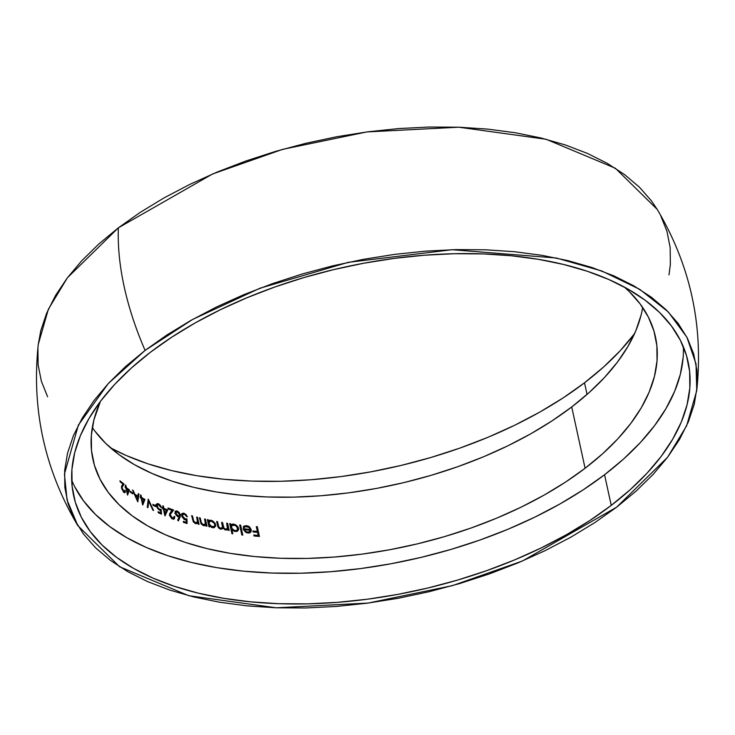 <?xml version="1.0" encoding="UTF-8"?>
<svg xmlns="http://www.w3.org/2000/svg" width="735" height="735" viewBox="0 0 735 735"><rect width="100%" height="100%" fill="white"/><g stroke="black" fill="none" stroke-linecap="round" stroke-linejoin="round"><path stroke-width="1.1" d="M584.509 382.797L587.044 394.429L584.509 382.797L563.175 397.874L539.839 412.069L514.702 425.243L488.022 437.27L460.055 448.038L431.068 457.436L401.338 465.374L371.157 471.787L340.81 476.602L310.593 479.78L280.788 481.278L251.701 481.094L223.596 479.229L196.741 475.701L171.411 470.529L147.836 463.785L126.245 455.516L110.572 447.872A314.442 165.697 167.7 0 0 584.509 382.797A314.442 165.697 167.7 0 0 634.581 333.626L620.331 350.586L603.619 366.986L584.509 382.797M611.235 505.386A314.442 165.697 -12.3 0 1 287.128 603.913A314.442 165.697 -12.3 0 1 73.647 495.776A314.442 165.697 -12.3 0 1 150.5 352.203L131.39 368.014L114.678 384.414L100.53 401.246L89.082 418.334L80.446 435.524L74.704 452.659L71.911 469.555L72.094 486.055L75.246 502.014L81.346 517.265L90.331 531.662L102.11 545.067L116.571 557.351L133.586 568.403L152.981 578.105L174.562 586.365L198.138 593.117L223.468 598.281L250.323 601.818L278.427 603.683L307.515 603.867L337.319 602.36L367.537 599.19L397.883 594.376L428.064 587.963L457.795 580.016L486.781 570.617L514.748 559.85L541.429 547.823L566.566 534.648L589.911 520.463L611.235 505.386L630.354 489.565L647.057 473.165L661.206 456.343L672.654 439.254L681.29 422.055L687.032 404.93L689.825 388.034L689.641 371.524L686.49 355.575L680.389 340.323L671.404 325.927L659.626 312.522L645.165 300.238L628.149 289.186L608.764 279.484L587.173 271.215L563.598 264.471L538.268 259.299L511.413 255.771L483.308 253.906L454.221 253.722L424.417 255.22L394.199 258.398L363.853 263.213L333.672 269.626L303.941 277.564L274.954 286.962L246.988 297.73L220.307 309.757L195.17 322.931L171.834 337.126L150.5 352.203A314.442 165.697 -12.3 0 1 474.608 253.667A314.442 165.697 -12.3 0 1 688.089 361.804A314.442 165.697 -12.3 0 1 611.235 505.386L604.556 474.736L611.235 505.386M71.681 480.157A314.442 165.697 167.7 0 0 294.514 573.328A314.442 165.697 167.7 0 0 604.556 474.736A314.442 165.697 167.7 0 0 683.375 346.782M145.089 350.402L192.754 319.358L259.942 288.239L348.16 262.367L452.043 249.707L556.312 258.003L601.873 271.004L639.726 289.342L668.271 311.897L686.913 337.264L696.036 363.963L696.734 390.662L686.646 425.776L667.591 457.243L616.647 507.178L522.41 561.025L452.42 585.639L368.152 603.067L276.259 607.799L188.812 595.708L119.594 566.731L77.8 525.608L67.041 499.929L64.45 473.983L78.406 425.023L108.348 383.459L145.089 350.402A268.78 151.667 -127.4 0 1 118.363 227.822A268.78 151.667 52.6 0 0 145.089 350.402L166.928 334.976L190.815 320.451L216.54 306.964L243.845 294.652L272.464 283.637L302.131 274.017L332.56 265.886L363.457 259.326L394.511 254.393L425.446 251.149L455.939 249.606L485.716 249.799L514.482 251.71L541.961 255.321L567.889 260.613L592.015 267.522L614.111 275.974L633.956 285.906L651.366 297.216L666.167 309.793L678.23 323.51L687.418 338.247L693.665 353.857L696.89 370.183L697.074 387.079L694.217 404.369L688.337 421.899L679.498 439.493L667.784 456.986L653.305 474.213L636.207 490.998L616.647 507.178L594.817 522.613L570.92 537.138L545.195 550.616L517.899 562.927L489.271 573.952L459.605 583.572L429.176 591.703L398.287 598.262L367.224 603.187L336.299 606.439L305.797 607.974L276.02 607.79L247.254 605.879L219.774 602.259L193.847 596.976L169.721 590.067L147.625 581.605L127.78 571.674L110.369 560.364L95.568 547.795L83.505 534.069L74.318 519.342L68.07 503.732L64.845 487.406L64.662 470.51L67.519 453.219L73.399 435.69L82.237 418.086L93.951 400.593L108.431 383.376L125.529 366.59L145.089 350.402M696.734 390.662C703.615 325.862 690.441 265.445 657.209 209.392L615.415 168.269L546.197 139.292L458.759 127.201L366.857 131.932L282.589 149.361L212.599 173.975L118.363 227.822L98.802 244.002L81.704 260.787L67.225 278.014L55.511 295.507L46.672 313.101L40.792 330.631L38.257 344.504M585.088 468.259A287.872 151.695 -12.3 0 1 288.368 558.471A287.872 151.695 -12.3 0 1 92.922 459.467A287.872 151.695 -12.3 0 1 100.429 401.374L93.896 419.988L91.342 435.46L91.507 450.573L94.392 465.181L99.978 479.137L108.201 492.321L118.987 504.596L132.226 515.841L147.799 525.957L165.55 534.841L185.312 542.402L206.893 548.586L230.092 553.317L254.668 556.551L280.402 558.26L307.037 558.425L334.315 557.047L361.978 554.144L389.761 549.734L417.397 543.863L444.611 536.596L471.153 527.987L496.759 518.129L521.179 507.122L544.185 495.059L565.564 482.068L585.088 468.259L571.72 406.969L585.088 468.259L602.581 453.789L617.887 438.777L630.832 423.369L641.315 407.723L649.216 391.985L654.472 376.302L657.035 360.83L656.87 345.716L653.975 331.117L648.399 317.152L640.176 303.978L629.39 291.703L624.438 287.128A287.872 151.695 -12.3 0 1 655.445 336.823A287.872 151.695 -12.3 0 1 585.088 468.259M92.325 427.504A287.872 151.695 167.7 0 0 571.72 406.969A287.872 151.695 167.7 0 0 642.684 307.496M127.614 495.096L129.388 489.85A287.872 151.695 -12.3 0 1 126.374 487.691L125.887 485.449A287.872 151.695 -12.3 0 1 125.327 485.026L125.814 487.277A287.872 151.695 -12.3 0 1 125.097 486.735L125.317 487.737A287.872 151.695 167.7 0 0 126.034 488.27L127.504 495.013A287.872 151.695 167.7 0 0 127.614 495.096L129.388 489.85L128.386 490.622L127.256 493.902L128.386 490.622L129.388 489.85A287.872 151.695 -12.3 0 1 126.374 487.691L125.887 485.449A287.872 151.695 -12.3 0 1 125.327 485.026L125.814 487.277A287.872 151.695 -12.3 0 1 125.097 486.735L125.317 487.737A287.872 151.695 167.7 0 0 126.034 488.27L127.504 495.013A287.872 151.695 167.7 0 0 127.614 495.096M137.721 501.757A287.872 151.695 167.7 0 0 137.812 501.803L138.952 494.049A287.872 151.695 -12.3 0 1 138.272 493.644L137.904 496.134A287.872 151.695 -12.3 0 1 134.827 494.223L133.154 490.466A287.872 151.695 -12.3 0 1 132.502 490.043L137.721 501.757A287.872 151.695 167.7 0 0 137.812 501.803L138.952 494.049A287.872 151.695 -12.3 0 1 138.272 493.644L137.904 496.134A287.872 151.695 -12.3 0 1 134.827 494.223L133.154 490.466A287.872 151.695 -12.3 0 1 132.502 490.043L137.721 501.757M153.597 510.503L148.323 499.194A287.872 151.695 -12.3 0 1 148.231 499.148L147.257 507.26A287.872 151.695 167.7 0 0 147.955 507.628L148.727 501.233L152.871 510.145A287.872 151.695 167.7 0 0 153.597 510.503L148.323 499.194A287.872 151.695 -12.3 0 1 148.231 499.148L147.257 507.26A287.872 151.695 167.7 0 0 147.955 507.628L148.727 501.233L152.871 510.145A287.872 151.695 167.7 0 0 153.597 510.503M156.564 506.029L157.722 508.592L160.579 510.522L160.708 512.892A287.872 151.695 -12.3 0 1 158.071 511.716L158.282 512.708A287.872 151.695 167.7 0 0 161.479 514.133L161.222 509.621L158.512 508.611L157.189 505.91L157.446 504.881L158.696 504.789L160.809 507.288A287.872 151.695 167.7 0 0 161.516 507.591L158.971 504.054L157.382 503.576L156.546 504.348L157.722 508.592L160.147 510.457M172.955 518.028L171.218 516.907L170.318 514.454L173.625 510.035A287.872 151.695 -12.3 0 1 167.993 507.949L168.205 508.942A287.872 151.695 167.7 0 0 172.054 510.384L169.629 513.71L170.07 516.264L171.76 518.359L173.285 519.048L174.489 518.671L174.774 516.659A287.872 151.695 -12.3 0 1 174.02 516.383L173.809 517.789L172.955 518.028M182.197 516.999L184.062 519.222L186.194 519.911L186.277 522.328A287.872 151.695 -12.3 0 1 183.309 521.391L183.52 522.392A287.872 151.695 167.7 0 0 187.113 523.513L186.956 518.919L185.128 518.827L183.511 517.817M182.886 516.944L182.5 515.116L183.41 514.16L185.027 514.638L186.552 516.586A287.872 151.695 167.7 0 0 187.351 516.824L186.056 514.601L183.382 513.122L181.793 514.022L181.94 516.365M204.697 525.791L205.855 524.799L204.881 525.543L205.855 524.799L206.131 526.076A287.872 151.695 167.7 0 0 206.985 526.269L205.432 519.158A287.872 151.695 -12.3 0 1 204.578 518.965L205.377 523.77L203.494 524.753L201.418 522.934L200.232 517.945A287.872 151.695 -12.3 0 1 199.396 517.734L201.197 523.963L203.907 525.663L205.855 524.799L206.131 526.076A287.872 151.695 167.7 0 0 206.985 526.269L205.432 519.158L204.743 519.691L205.432 519.158A287.872 151.695 -12.3 0 1 204.578 518.965L205.396 523.715M222.971 527.914L221.988 528.658L222.981 527.905L225.7 530.018L227.969 529.071L226.977 529.825L227.969 529.071L228.236 530.312A287.872 151.695 167.7 0 0 229.155 530.449L227.611 523.338A287.872 151.695 -12.3 0 1 226.692 523.201L227.519 527.886L226.738 529.053L225.673 529.172L223.927 528.024L222.521 522.521A287.872 151.695 -12.3 0 1 221.621 522.364L222.466 526.912L221.74 528.189L220.629 528.309L218.828 527.004L217.523 521.63A287.872 151.695 -12.3 0 1 216.632 521.464L217.836 526.591L218.865 528.217L221.465 529.182L222.981 527.905L225.296 529.926L227.152 529.907L227.969 529.071L228.236 530.312A287.872 151.695 167.7 0 0 229.155 530.449L227.611 523.338L226.849 523.926L227.611 523.338A287.872 151.695 -12.3 0 1 226.692 523.201L227.4 528.382L225.673 529.172L223.927 528.024L222.521 522.521A287.872 151.695 -12.3 0 1 221.621 522.364L222.402 526.095M242.798 535.089L240.621 525.102A287.872 151.695 -12.3 0 1 239.665 524.992L241.833 534.97A287.872 151.695 167.7 0 0 242.798 535.089L240.621 525.102L239.821 525.718L240.621 525.102A287.872 151.695 -12.3 0 1 239.665 524.992L241.833 534.97A287.872 151.695 167.7 0 0 242.798 535.089M259.437 536.44L257.323 526.71A287.872 151.695 -12.3 0 1 256.313 526.628L257.351 531.368A287.872 151.695 -12.3 0 1 252.932 531.01L253.143 532.002A287.872 151.695 167.7 0 0 257.562 532.37L258.215 535.365A287.872 151.695 -12.3 0 1 253.796 534.997L254.016 535.999A287.872 151.695 167.7 0 0 259.437 536.44L257.323 526.71L256.469 527.353L257.323 526.71A287.872 151.695 -12.3 0 1 256.313 526.628L257.351 531.368A287.872 151.695 -12.3 0 1 252.932 531.01L253.143 532.002A287.872 151.695 167.7 0 0 257.562 532.37L258.215 535.365A287.872 151.695 -12.3 0 1 253.796 534.997L254.016 535.999A287.872 151.695 167.7 0 0 259.437 536.44M246.106 532.425L248.458 533.004L250.332 532.489L251.251 529.678L249.514 526.931L248.035 526.012L244.415 525.883L243.212 527.197L244.167 527.702L245.15 526.71L247.318 526.609L248.954 527.445L250.231 529.411A287.872 151.695 -12.3 0 1 243.138 528.676L245.297 531.919M243.331 529.347L246.17 532.452L249.661 532.838L250.846 531.965M232.076 524.202L230.909 525.029L232.729 524.873L233.721 524.11L232.076 524.202L230.147 525.617L230.909 525.029L230.643 523.798L229.871 524.386L230.643 523.798A287.872 151.695 -12.3 0 1 229.715 523.66L231.892 533.638A287.872 151.695 167.7 0 0 232.82 533.775L231.892 529.531L234.382 531.249L236.753 531.414L238.535 529.733L238.535 528.336L237.919 526.857L235.301 524.579L232.866 524.064L230.909 525.029L230.643 523.798A287.872 151.695 -12.3 0 1 229.715 523.66L231.892 533.638A287.872 151.695 167.7 0 0 232.82 533.775L231.892 529.531L234.327 531.23M208.464 521.06L211.11 520.261L209.585 520.261L207.821 521.547L208.529 521.014L208.253 519.783L207.555 520.316L208.253 519.783A287.872 151.695 -12.3 0 1 207.399 519.599L208.942 526.701A287.872 151.695 167.7 0 0 209.806 526.894L209.521 525.58L211.845 527.362L214.041 527.647L215.667 526.076L215.64 524.707L212.59 520.821L210.311 520.178L208.529 521.014L208.253 519.783A287.872 151.695 -12.3 0 1 207.399 519.599L208.942 526.701A287.872 151.695 167.7 0 0 209.806 526.894L209.521 525.58L212.691 527.62L214.041 527.647L215.667 526.076M197.935 522.879L196.962 523.623L197.935 522.879L198.22 524.165A287.872 151.695 167.7 0 0 199.047 524.377L197.494 517.265A287.872 151.695 -12.3 0 1 196.668 517.054L197.467 521.85L195.648 522.778L193.774 521.253L192.441 515.933A287.872 151.695 -12.3 0 1 191.633 515.704L193.415 521.942L196.061 523.697L197.935 522.879L198.22 524.165A287.872 151.695 167.7 0 0 199.047 524.377L197.494 517.265L196.824 517.771L197.494 517.265A287.872 151.695 -12.3 0 1 196.668 517.054L197.476 521.804M175.922 514.941L179.092 517.027L177.695 520.196L178.403 520.922L180.231 516.733L180.24 514.5L177.613 511.238L176.115 510.88L175.022 511.973L176.253 515.373L179.092 517.027L177.695 520.196L178.403 520.922L179.983 517.348L177.962 520.463L179.983 517.348L180.332 514.84L179.129 512.488L177.089 511.009L175.389 511.202L175.04 511.863M165.026 515.869L167.745 509.906A287.872 151.695 -12.3 0 1 163.914 508.372L163.418 506.121A287.872 151.695 -12.3 0 1 162.701 505.827L163.198 508.078A287.872 151.695 -12.3 0 1 162.279 507.692L162.49 508.684A287.872 151.695 167.7 0 0 163.409 509.07L164.879 515.805A287.872 151.695 167.7 0 0 165.026 515.869L167.745 509.906L166.781 510.65L164.732 515.116L166.781 510.65L167.745 509.906A287.872 151.695 -12.3 0 1 163.914 508.372L163.418 506.121A287.872 151.695 -12.3 0 1 162.701 505.827L163.198 508.078A287.872 151.695 -12.3 0 1 162.279 507.692L162.49 508.684A287.872 151.695 167.7 0 0 163.409 509.07L164.879 515.805A287.872 151.695 167.7 0 0 165.026 515.869M156.004 506.727L155.783 505.726A287.872 151.695 -12.3 0 1 152.862 504.339L153.073 505.34A287.872 151.695 167.7 0 0 156.004 506.727L155.783 505.726L155.057 506.286L155.783 505.726A287.872 151.695 -12.3 0 1 152.862 504.339L153.073 505.34A287.872 151.695 167.7 0 0 156.004 506.727M142.774 504.991L144.979 499.423A287.872 151.695 -12.3 0 1 141.589 497.549L141.102 495.298A287.872 151.695 -12.3 0 1 140.468 494.94L140.964 497.182A287.872 151.695 -12.3 0 1 140.155 496.713L140.367 497.714A287.872 151.695 167.7 0 0 141.175 498.183L142.645 504.917A287.872 151.695 167.7 0 0 142.774 504.991L144.979 499.423L143.996 500.177L142.452 504.035L143.996 500.177L144.979 499.423A287.872 151.695 -12.3 0 1 141.589 497.549L141.102 495.298A287.872 151.695 -12.3 0 1 140.468 494.94L140.964 497.182A287.872 151.695 -12.3 0 1 140.155 496.713L140.367 497.714A287.872 151.695 167.7 0 0 141.175 498.183L142.645 504.917A287.872 151.695 167.7 0 0 142.774 504.991M132.833 493.892L132.622 492.9A287.872 151.695 -12.3 0 1 130.104 491.191L130.325 492.193A287.872 151.695 167.7 0 0 132.833 493.892L132.622 492.9L132.024 493.35L132.622 492.9A287.872 151.695 -12.3 0 1 130.104 491.191L130.325 492.193A287.872 151.695 167.7 0 0 132.833 493.892M124.077 491.522L122.809 490.098L122.001 487.525L124.05 484.071A287.872 151.695 -12.3 0 1 119.943 480.809L120.163 481.811A287.872 151.695 167.7 0 0 122.956 484.053L121.541 486.359L121.725 488.582L124.371 492.569L125.198 492.505L125.281 490.631A287.872 151.695 -12.3 0 1 124.729 490.199L124.665 491.504L124.077 491.522M37.935 347.921L38.119 364.817L41.344 381.143L47.591 396.753M668.988 274.89L670.348 264.49L670.164 247.594L666.939 231.268L660.692 215.658M657.338 209.613L651.504 200.931L639.441 187.204L624.64 174.636L607.229 163.326L587.384 153.394L565.288 144.933L541.162 138.024L515.235 132.741L487.755 129.121L458.989 127.21L429.212 127.026L398.71 128.561L367.785 131.813L336.722 136.738L305.833 143.297L275.404 151.428L245.738 161.048L217.11 172.073L189.814 184.384L164.089 197.862L140.192 212.387L118.363 227.822L67.418 277.756L48.363 309.224L38.275 344.338C31.394 409.138 44.569 469.555 77.8 525.608M683.146 357.385L680.353 374.28L674.601 391.415L665.965 408.605L654.527 425.694L640.378 442.525L623.666 458.925L604.556 474.736L583.222 489.813L559.877 504.008L534.749 517.183L508.069 529.209L480.102 539.977L451.115 549.376L421.385 557.314L391.204 563.727L360.857 568.541L330.64 571.72L300.835 573.217L271.748 573.034L243.634 571.168L216.788 567.64L191.458 562.468L167.883 555.724L146.293 547.456L126.907 537.754L109.892 526.701L95.431 514.417L83.643 501.013L74.667 486.616M641.113 315.012L635.858 330.686L627.947 346.424L617.474 362.079L604.519 377.478L589.222 392.49L571.72 406.969L552.196 420.769L530.826 433.769L507.821 445.833L483.391 456.839L457.786 466.697L431.252 475.297L404.029 482.573L376.403 488.444L348.62 492.854L320.956 495.757L293.669 497.136L267.035 496.961L241.31 495.252L216.724 492.018L193.535 487.296L171.953 481.113L152.191 473.542L134.441 464.667L118.868 454.552L105.619 443.297L94.833 431.022M257.167 531.506L257.36 532.351L257.167 531.506M258.04 535.503L258.224 536.348L258.04 535.503M253.988 535.879A289.342 152.476 167.7 0 0 257.195 536.146L258.215 535.365L257.195 536.146A289.342 152.476 167.7 0 1 253.988 535.879M253.125 531.892A289.342 152.476 167.7 0 0 256.322 532.149L257.351 531.368L256.322 532.149A289.342 152.476 167.7 0 1 253.125 531.892M244.185 526.416L246.436 525.626L243.68 526.425L243.212 527.197L244.167 527.702L245.646 526.563L248.954 527.445M244.415 525.883L243.68 526.425M251.131 531.478L251.251 529.678L250.304 530.404L251.251 529.678L249.725 527.133M248.669 526.324L246.436 525.626L245.426 526.398L246.216 526.526M249.624 528.998L250.277 531.699L249.597 533.013M249.79 528.382L250.231 529.411L249.238 530.174L250.231 529.411A287.872 151.695 -12.3 0 1 243.138 528.676M243.432 529.595A289.342 152.476 167.7 0 0 244.259 529.687A289.342 152.476 167.7 0 1 243.432 529.595M246.749 526.508L247.888 526.793M244.296 529.659A287.872 151.695 167.7 0 0 250.313 530.275L248.669 532.416L249.679 531.644L246.923 532.756L247.778 532.103L245.729 531.35L244.296 529.659L243.689 530.119L244.296 529.659A287.872 151.695 167.7 0 0 250.313 530.275L249.679 531.644L247.778 532.103L245.729 531.35L244.296 529.659M246.767 532.875L248.669 532.416L247.309 532.893M250.24 530.449L250.277 531.69M243.395 526.655L245.426 526.398M236.808 525.58L233.721 524.11L233.041 524.928M235.301 531.469L237.837 530.845L238.599 528.759M231.121 530.119L231.892 529.531L231.121 530.119M231.883 525.451L233.877 524.974L236.201 526.067L237.589 528.208L237.083 530.091L235.678 530.624L233.886 530.238L231.599 527.914L231.883 525.451L235.044 525.323L236.964 526.885L237.57 529.264L237.083 530.091L234.281 531.212L235.09 530.587L232.765 529.503L231.415 527.335L230.643 527.923L231.966 525.378L230.891 526.205M230.882 529.237L231.764 530.257L230.882 529.237M234.097 531.35L236.082 530.863M237.534 529.099L236.881 531.561M230.422 525.286L233.509 525.038M234.676 531.387L235.209 531.313M237.083 530.091L236.211 530.551M227.492 528.097L227.74 529.246L227.492 528.097M222.439 527.216L219.857 528.897L220.629 528.309L218.984 527.252L218.359 525.488L217.652 526.03L218.359 525.488L217.523 521.63L216.788 522.19L217.523 521.63A287.872 151.695 -12.3 0 1 216.632 521.464L218.414 527.712L220.665 529.154M220.739 528.943L221.391 528.208L220.243 529.09M221.777 523.09L222.521 522.521L221.777 523.09M222.466 526.784L223.311 526.131L222.466 526.784M222.677 528.199L222.935 528.759M224.882 529.77L225.673 529.172L224.882 529.77M227.464 528.208L226.738 529.053M225.25 529.944L226.408 529.136M209.585 520.261L208.529 521.014M215.64 524.707L214.804 525.341L215.64 524.707L215.052 523.219L212.59 520.821M211.11 520.261L210.412 521.078M214.694 526.784L214.105 527.84L214.657 525.451M208.814 526.113L209.521 525.58L208.814 526.113M214.785 525.479L214.335 526.352L211.735 527.317L212.488 526.738L210.302 525.525L209.025 523.32L208.327 523.862L209.025 523.32L209.503 521.418L208.014 523.008L208.814 521.997M208.492 525.213L209.319 526.26L208.492 525.213M211.358 526.324L209.199 523.899L209.42 521.492L211.276 521.133L214.142 523.164M214.666 524.202L214.785 524.671M209.42 521.492L211.836 521.29L214.381 523.55L214.822 525.139L214.335 526.352L211.928 526.582M211.505 527.491L213.352 527.105M208.005 521.299L210.495 521.106M212.048 527.555L212.544 527.509M214.335 526.352L213.536 526.765M205.331 523.917L205.57 525.01L205.331 523.917M203.494 524.753L202.759 525.314L203.494 524.753L201.418 522.934L200.839 523.375L201.418 522.934L200.967 521.29L200.297 521.804L200.967 521.29L200.232 517.945L199.562 518.46L200.232 517.945A287.872 151.695 -12.3 0 1 199.396 517.734L201.197 523.963L203.531 525.589M203.76 525.378L204.459 524.753M203.871 525.314L204.449 524.165M197.403 522.052L197.632 523.109L197.403 522.052M196.548 522.236L195.4 523.596L196.989 522.603L194.94 523.32L195.648 522.778L193.627 520.922L193.066 521.345L193.627 520.922L193.176 519.278L192.524 519.774L193.176 519.278L192.441 515.933L191.789 516.429L192.441 515.933A287.872 151.695 -12.3 0 1 191.633 515.704L193.415 521.942L195.694 523.614M181.857 513.875L184.053 513.26L182.243 513.388L181.766 515.731L185.202 519.783L186.194 519.911L186.277 522.328L185.413 522.989L186.277 522.328A287.872 151.695 -12.3 0 1 183.309 521.391L183.52 522.392A287.872 151.695 167.7 0 0 187.113 523.513L186.956 518.919L185.128 518.827L182.546 516.025L182.923 514.371L184.586 514.39M186.148 514.702L184.053 513.26L183.309 514.077M185.597 515.106L186.552 516.586A287.872 151.695 167.7 0 0 187.351 516.824M182.923 514.371L181.701 515.391M181.968 516.466L182.546 516.025L181.968 516.466M184.366 519.415L185.128 518.827L184.366 519.415M184.154 519.572L185.992 519.663L186.956 518.919L185.992 519.663M186.084 522.475L186.111 523.201L186.084 522.475M184.641 519.682L185.56 519.709M181.839 515.207L181.527 515.86M181.104 514.289L183.594 514.206M175.141 511.615L177.089 511.009L176.492 511.9M179.533 515.446L180.332 514.84L179.533 515.446M179.386 516.962L179.267 517.44M176.097 512.084L177.264 511.992L178.66 512.957L179.606 514.932L178.825 515.988L176.74 514.904L175.83 513.287L176.097 512.084L177.264 511.992L179.551 514.546L179.257 515.832L177.438 516.439L178.173 515.878L175.83 513.287L175.27 513.71L176.124 512.065L175.049 512.901M176.29 512.736L174.838 513.306M177.953 516.714L179.257 515.832M175.61 511.624L176.63 511.973M175.95 512.644L175.132 512.828M177.852 516.733L178.357 516.521L177.852 516.733M170.226 516.567L172.762 518.91L174.489 518.671L174.774 516.659L174.048 517.21L174.774 516.659A287.872 151.695 -12.3 0 1 174.02 516.383L173.809 517.789L171.613 518.662M173.809 517.789L171.889 518.451L172.578 517.927L170.364 515.281L169.822 515.685L170.364 515.281M173.8 517.394L173.524 519.406L173.855 517.706M170.492 513.94L172.661 510.779A289.342 152.476 167.7 0 1 171.944 510.522A289.342 152.476 167.7 0 0 172.661 510.779L173.625 510.035A287.872 151.695 -12.3 0 1 167.993 507.949L168.205 508.942A287.872 151.695 167.7 0 0 172.054 510.384L170.548 512.212M169.574 514.583L169.344 515.198M172.312 518.781L172.835 518.533M162.481 508.62L163.198 508.078L162.481 508.62M162.867 506.553L163.418 506.121L162.867 506.553M162.784 508.39L162.885 508.85L162.784 508.39M163.142 508.96L163.914 508.372L163.142 508.96M163.464 509.327A289.342 152.476 167.7 0 0 163.933 509.52A289.342 152.476 167.7 0 1 163.464 509.327M164.125 509.364A287.872 151.695 167.7 0 0 166.533 510.338L164.493 514.022L165.053 513.59L164.125 509.364L163.565 509.796L164.125 509.364A287.872 151.695 167.7 0 0 166.533 510.338L165.053 513.59L164.125 509.364M160.579 510.522L160.708 512.892L159.964 513.471L160.708 512.892A287.872 151.695 -12.3 0 1 158.071 511.716L158.282 512.708A287.872 151.695 167.7 0 0 161.479 514.133L161.222 509.621L158.944 509.87L159.605 509.364M157.621 503.567L156.472 504.66M157.51 503.567L156.775 503.907M156.537 504.311L157.547 504.559L158.521 503.815L157.786 504.669M158.374 504.679L160.809 507.288A287.872 151.695 167.7 0 0 161.516 507.591L160.322 505.303L158.521 503.815M157.262 506.378L157.547 504.789L156.491 505.616M159.853 510.366L161.222 509.621L160.248 510.366M160.405 513.131L160.441 513.682L160.405 513.131M157.005 505.377L156.481 505.625M155.802 504.651L157.997 504.798M147.9 501.867L148.727 501.233L147.9 501.867M140.357 497.65L140.964 497.182L140.357 497.65M140.633 495.666L141.102 495.298L140.633 495.666M140.936 498.045L141.589 497.549L140.936 498.045M141.809 498.541A287.872 151.695 167.7 0 0 143.931 499.736L142.259 503.135L142.728 502.768L141.809 498.541L141.34 498.909L141.809 498.541A287.872 151.695 167.7 0 0 143.931 499.736L142.728 502.768L141.809 498.541M137.27 496.621L137.904 496.134L137.27 496.621M138.116 494.692L138.952 494.049L138.116 494.692M137.739 496.263L137.647 496.851L137.739 496.263M137.362 499.883L135.359 495.418A287.872 151.695 167.7 0 0 137.785 496.933L137.004 500.158L135.359 495.418A287.872 151.695 167.7 0 0 137.785 496.933L137.362 499.883M125.299 487.672L125.814 487.277L125.299 487.672M125.823 488.113L126.374 487.691L125.823 488.113M126.595 488.692A287.872 151.695 167.7 0 0 128.478 490.052L127.109 493.222L126.595 488.692A287.872 151.695 167.7 0 0 128.478 490.052L127.513 492.919L126.595 488.692M121.541 486.349L121.872 489.014L123.517 491.862L125.198 492.505L125.281 490.631L124.803 490.989L125.281 490.631A287.872 151.695 -12.3 0 1 124.729 490.199L124.665 491.504L123.361 491.687L123.811 491.347L122.001 487.599M123.792 491.77L123.719 490.98M124.711 492.689L125.198 492.505M121.477 487.461L121.569 487.966M122.57 486.258L121.541 487.039L123.039 484.843A289.342 152.476 167.7 0 1 122.635 484.54A289.342 152.476 167.7 0 0 123.039 484.843L124.05 484.071A287.872 151.695 -12.3 0 1 119.943 480.809L120.163 481.811A287.872 151.695 167.7 0 0 122.956 484.053L122.01 485.458M244.773 526.921L243.763 527.693M236.946 530.211L235.953 530.973M221.952 528.052L220.969 528.805M226.996 528.897L226.012 529.65M214.197 526.471L213.224 527.216M124.601 491.559L123.581 492.34"/></g></svg>
